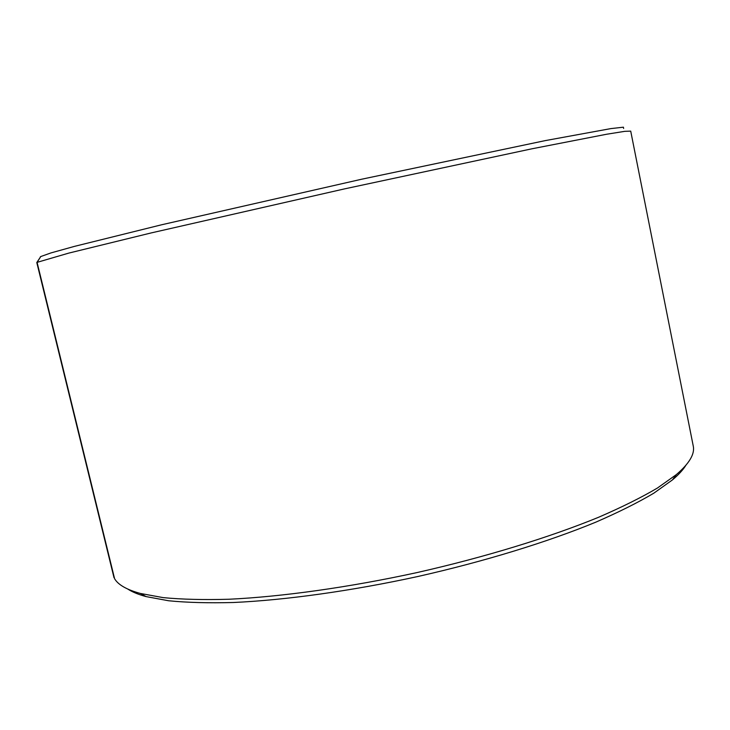 <?xml version="1.0" encoding="UTF-8"?>
<svg xmlns="http://www.w3.org/2000/svg" width="730" height="730" viewBox="0 0 730 730"><rect width="100%" height="100%" fill="white"/><g stroke="black" fill="none" stroke-linecap="round" stroke-linejoin="round"><path stroke-width="1.09" d="M40.688 256.686L36.792 262.526L114.373 577.841M113.999 577.64L36.792 262.526M40.488 256.732L40.186 257.197M623.63 128.471L623.42 127.184L610.846 128.608L545.319 140.598L361.733 179.206L161.659 224.767L74.469 246.375L50.972 252.918L40.78 256.54L37.084 262.362L114.583 578.698C118.105 584.776 126.701 589.694 140.37 593.453L163.182 597.624C181.743 599.403 203.643 599.951 228.882 599.248C281.816 596.748 348.767 587.431 416.885 572.603C484.875 557.255 549.489 537.408 598.527 517.296C621.695 507.268 641.323 497.522 657.383 488.06L676.299 474.637C689.357 463.459 695.006 453.914 693.245 446.021L630.72 131.135L624.77 131.336L606.603 134.247L531.905 148.801L344.46 188.897L151.192 232.925L68.757 253.109L37.084 262.362M685.835 465.375C683.024 469.892 678.562 474.728 672.458 479.893L653.779 493.206C637.947 502.587 618.648 512.223 595.881 522.133C547.719 541.979 484.392 561.498 417.752 576.527C351.002 591.063 285.357 600.142 233.326 602.505C208.497 603.153 186.935 602.569 168.621 600.763L146.073 596.592C138.353 594.494 132.267 591.993 127.814 589.083M672.458 479.893L676.299 474.637M146.073 596.592L140.37 593.453"/></g></svg>
